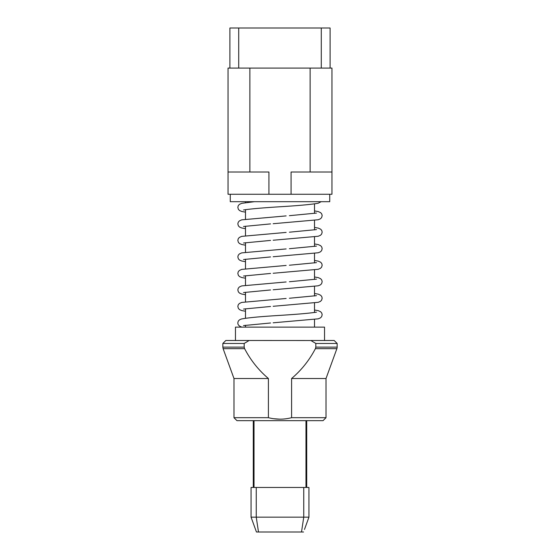 <?xml version="1.0" encoding="UTF-8"?>
<svg xmlns="http://www.w3.org/2000/svg" width="560" height="560" viewBox="0 0 560 560"><rect width="100%" height="100%" fill="white"/><g stroke="black" fill="none" stroke-linecap="round" stroke-linejoin="round"><path stroke-width="0.84" d="M304.479 529.445L308.945 517.153L308.945 487.466L306.719 487.466L306.719 420.658M253.281 420.658L253.281 487.466L251.055 487.466L251.055 517.153L308.945 517.153M254.023 420.658L254.023 487.466L256.249 487.466L256.249 517.153L258.489 532L256.452 532L251.055 517.153M256.249 487.466L305.977 487.466L305.977 420.658M303.751 487.466L303.751 517.153L301.511 532L258.489 532M303.548 532L301.511 532M268.408 417.69C276.143 419.657 283.878 419.657 291.592 417.69L326.018 417.69L323.05 420.658L236.95 420.658L233.982 417.69L268.408 417.69L268.408 378.511L233.982 378.511L233.982 417.69M280.007 419.174L273.693 418.726M268.408 378.511C258.531 370.118 250.6 360.171 244.608 348.656L223.111 348.656L222.845 347.13L244.181 347.13L244.608 348.656M244.181 347.13L244.181 343.462L222.845 343.462L222.845 347.13M222.845 343.462L225.813 340.494L249.137 340.494L244.181 343.462M336.889 348.656L315.392 348.656L315.819 347.13L337.155 347.13A4.452 4.452 0 0 1 336.889 348.656L326.018 378.511L291.592 378.511L291.592 417.69M315.392 348.656C309.379 360.199 301.448 370.146 291.592 378.511M315.819 343.462L310.863 340.494L334.187 340.494L337.155 343.462L315.819 343.462L315.819 347.13M249.137 340.494L310.919 340.522M235.466 340.494L235.466 327.131L324.534 327.131L324.534 340.494M314.517 203.896L314.517 213.374M314.517 220.409L314.517 229.894M314.517 236.922L314.517 246.407M314.517 253.442L314.517 262.927M314.517 269.955L314.517 279.44M314.517 286.468L314.517 295.988M314.517 302.988L314.517 312.501M314.517 319.501L314.517 327.131M245.483 201.691L245.483 202.643M245.483 209.671L245.483 219.156M245.483 226.191L245.483 235.676M245.483 242.704L245.483 252.189M245.483 259.217L245.483 268.702M245.483 275.737L245.483 285.222M245.483 292.25L245.483 301.735M245.483 308.77L245.483 318.248M245.483 325.283L245.483 327.131M230.265 194.271L230.265 201.691L329.735 201.691L329.735 194.271M291.081 194.271L228.039 194.271L228.039 171.997L249.872 171.997L249.872 68.082L331.961 68.082L331.961 194.271L291.081 194.271L291.081 171.997L331.961 171.997M228.039 171.997L228.039 68.082L249.872 68.082M310.128 68.082L310.128 171.997M268.919 194.271L268.919 171.997L249.872 171.997M229.894 68.082L229.894 28L330.106 28L330.106 68.082M321.286 68.082L321.286 28M238.714 68.082L238.714 28M233.982 378.511L223.111 348.656M326.018 378.511L326.018 417.69M337.155 343.462L337.155 347.13M241.941 327.131C238.385 325.976 237.146 324.051 238.224 321.37C238.721 320.264 239.883 319.452 241.717 318.934C248.241 317.709 261.002 316.526 280 315.385C297.395 314.293 309.295 313.25 315.7 312.27L316.477 312.172M273.161 322.805L318.206 318.836L320.446 317.898L321.629 316.659L322.161 314.734L321.783 313.124L320.698 311.787L318.304 310.688L314.517 309.995M245.483 311.241L241.794 310.576L239.554 309.638L238.371 308.399L237.839 306.474L238.217 304.864L239.302 303.527L241.696 302.428L286.139 298.473M273.161 306.292L318.206 302.316L320.446 301.385L321.629 300.139L322.161 298.214L321.783 296.604L320.698 295.274L318.304 294.168L314.517 293.475M245.483 294.728L241.794 294.063L239.554 293.125L238.371 291.886L237.839 289.961L238.217 288.351L239.302 287.014L241.696 285.915L286.139 281.96M273.161 289.779L318.206 285.803L320.446 284.865L321.629 283.626L322.161 281.701L321.783 280.091L320.698 278.754L318.304 277.655L314.517 276.962M245.483 278.215L241.794 277.543L239.554 276.612L238.371 275.366L237.839 273.441L238.217 271.831L239.302 270.501L241.696 269.395L286.139 265.447M273.161 273.259L318.206 269.29L320.446 268.352L321.629 267.113L322.161 265.188L321.783 263.578L320.698 262.241L318.304 261.142L314.517 260.449M245.483 261.695L241.794 261.03L239.554 260.092L238.371 258.853L237.839 256.928L238.217 255.318L239.302 253.981L241.696 252.882L286.139 248.927M273.161 256.746L318.206 252.77L320.446 251.839L321.629 250.593L322.161 248.668L321.783 247.058L320.698 245.728L318.304 244.622L314.517 243.929M245.483 245.182L241.794 244.517L239.554 243.579L238.371 242.34L237.839 240.415L238.217 238.805L239.302 237.468L241.696 236.369L286.139 232.414M273.161 240.233L318.206 236.257L320.446 235.319L321.629 234.08L322.161 232.155L321.783 230.545L320.698 229.208L318.304 228.109L314.517 227.416M245.483 228.669L241.794 227.997L239.554 227.066L238.371 225.82L237.839 223.895L238.217 222.285L239.302 220.955L241.696 219.849L286.139 215.901M273.161 223.713L318.206 219.744L320.446 218.806L321.629 217.567L322.161 215.642L321.783 214.032L320.698 212.695L318.304 211.596L314.517 210.903M245.483 212.149L241.794 211.484L239.554 210.546L238.371 209.307L237.839 207.382L238.217 205.772L239.302 204.435L241.696 203.336L254.457 201.691M243.523 209.972L244.419 209.853C250.922 208.873 262.78 207.837 280 206.759C298.907 205.618 311.647 204.442 318.206 203.224L321.146 201.691M270.571 322.987L243.523 325.577M270.571 306.474L243.523 309.064M316.477 295.659L289.394 298.249M270.571 289.954L243.523 292.551M316.477 279.139L289.394 281.736M270.571 273.441L243.523 276.031M316.477 262.626L289.394 265.223M270.571 256.928L243.523 259.518M316.477 246.113L289.394 248.703M270.571 240.408L243.523 243.005M316.477 229.593L289.394 232.19M270.571 223.895L243.523 226.485M316.477 213.08L289.394 215.677"/></g></svg>
